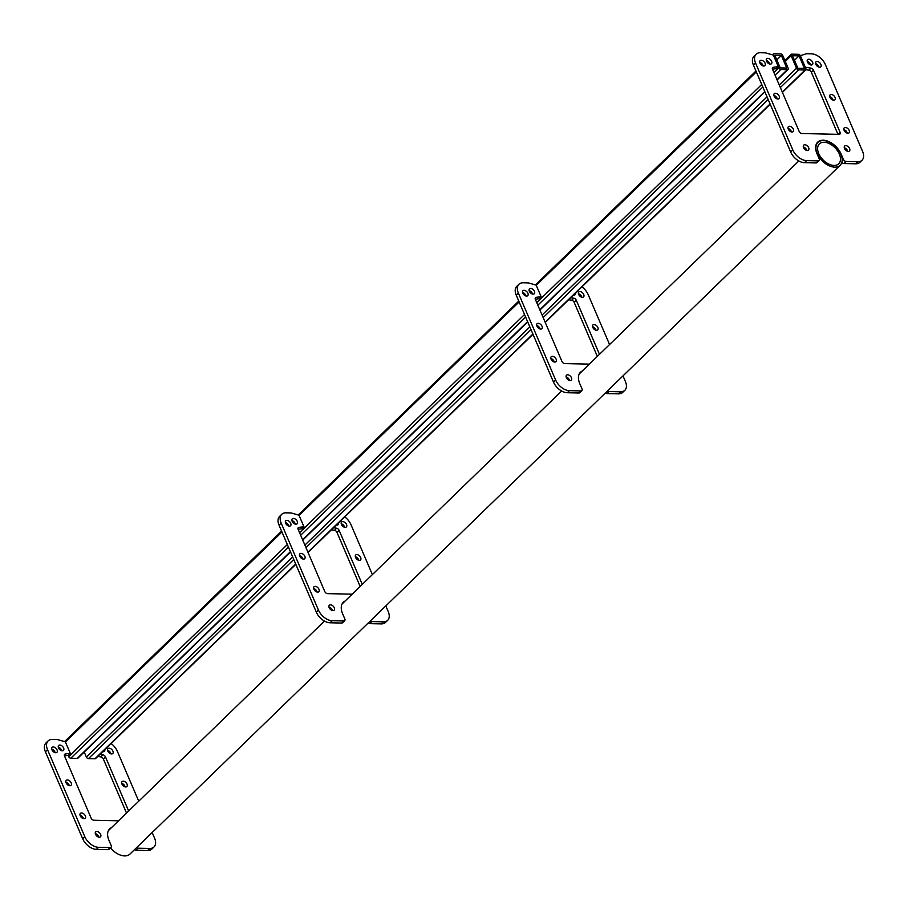 <?xml version="1.0" encoding="UTF-8"?>
<svg xmlns="http://www.w3.org/2000/svg" width="908" height="908" viewBox="0 0 908 908"><rect width="100%" height="100%" fill="white"/><g stroke="black" fill="none" stroke-linecap="round" stroke-linejoin="round"><path stroke-width="1.36" d="M839.355 154.065A13.881 8.524 45.9 0 0 829.708 143.816A13.881 8.524 45.9 0 0 819.391 143.884A13.881 8.524 45.9 0 0 818.744 153.611A13.881 8.524 45.9 0 0 828.391 163.871A13.881 8.524 45.9 0 0 838.708 163.803A13.881 8.524 45.9 0 0 839.355 154.065M817.234 153.588A15.924 9.784 45.9 0 0 828.289 165.347A15.924 9.784 45.9 0 0 840.138 165.267A15.924 9.784 45.9 0 0 840.865 154.099A15.924 9.784 45.9 0 0 829.798 142.34A15.924 9.784 45.9 0 0 817.96 142.408A15.924 9.784 45.9 0 0 817.234 153.588M110.481 847.856A15.924 9.784 45.9 0 0 129.992 854.042L840.138 165.267M778.837 67.873A1.884 1.158 45.9 0 0 780.903 69.473L787.418 69.61A1.884 1.158 45.9 0 0 788.053 69.394A1.884 1.158 45.9 0 0 788.144 68.077L782.753 55.502A1.884 1.158 45.9 0 0 780.687 53.901L774.172 53.765A1.884 1.158 45.9 0 0 773.537 53.981A1.884 1.158 45.9 0 0 773.446 55.297L778.837 67.873L773.945 72.606M786.748 68.043L781.357 55.479L774.842 55.331L780.233 67.896L786.748 68.043M64.479 755.887L68.145 755.388L68.69 756.648A1.884 1.158 45.9 0 0 70.756 758.248L77.271 758.384A1.884 1.158 45.9 0 0 77.906 758.169L290.515 551.951M781.357 55.479L776.794 59.894M796.52 68.259A1.884 1.158 45.9 0 0 798.586 69.859L805.101 69.995A1.884 1.158 45.9 0 0 805.736 69.78A1.884 1.158 45.9 0 0 805.827 68.463L800.436 55.887A1.884 1.158 45.9 0 0 798.37 54.287L791.855 54.151A1.884 1.158 45.9 0 0 791.22 54.367A1.884 1.158 45.9 0 0 791.129 55.683L796.52 68.259L779.257 84.989M804.431 68.429L799.04 55.865L792.525 55.717L797.916 68.282L804.431 68.429M84.228 752.04L86.373 757.034A1.884 1.158 45.9 0 0 88.439 758.634L94.954 758.77A1.884 1.158 45.9 0 0 95.59 758.555L295.826 564.345M799.04 55.865L794.477 60.28M810.662 64.922A3.45 2.122 45.9 0 0 810.447 64.241A3.45 2.122 45.9 0 0 807.235 61.381M812.581 62.175A3.45 2.122 45.9 0 0 810.186 59.633A3.45 2.122 45.9 0 0 807.621 59.644A3.45 2.122 45.9 0 0 807.462 62.062A3.45 2.122 45.9 0 0 809.857 64.604A3.45 2.122 45.9 0 0 812.422 64.593A3.45 2.122 45.9 0 0 812.581 62.175M769.723 64.025A3.45 2.122 45.9 0 0 769.496 63.344A3.45 2.122 45.9 0 0 766.295 60.495M771.63 61.279A3.45 2.122 45.9 0 0 769.235 58.736A3.45 2.122 45.9 0 0 766.67 58.748A3.45 2.122 45.9 0 0 766.511 61.165A3.45 2.122 45.9 0 0 768.906 63.719A3.45 2.122 45.9 0 0 771.471 63.696A3.45 2.122 45.9 0 0 771.63 61.279M819.005 67.181A3.45 2.122 45.9 0 0 818.789 66.5A3.45 2.122 45.9 0 0 815.588 63.639M820.923 64.434A3.45 2.122 45.9 0 0 818.528 61.88A3.45 2.122 45.9 0 0 815.963 61.903A3.45 2.122 45.9 0 0 815.804 64.32A3.45 2.122 45.9 0 0 818.199 66.863A3.45 2.122 45.9 0 0 820.764 66.852A3.45 2.122 45.9 0 0 820.923 64.434M763.174 65.955A3.45 2.122 45.9 0 0 762.958 65.274A3.45 2.122 45.9 0 0 759.746 62.425M765.081 63.208A3.45 2.122 45.9 0 0 762.686 60.666A3.45 2.122 45.9 0 0 760.121 60.677A3.45 2.122 45.9 0 0 759.962 63.095A3.45 2.122 45.9 0 0 762.357 65.648A3.45 2.122 45.9 0 0 764.922 65.626A3.45 2.122 45.9 0 0 765.081 63.208M833.147 100.164A3.45 2.122 45.9 0 0 832.931 99.494A3.45 2.122 45.9 0 0 829.719 96.634M835.065 97.428A3.45 2.122 45.9 0 0 832.67 94.875A3.45 2.122 45.9 0 0 830.105 94.897A3.45 2.122 45.9 0 0 829.946 97.315A3.45 2.122 45.9 0 0 832.341 99.857A3.45 2.122 45.9 0 0 834.906 99.846A3.45 2.122 45.9 0 0 835.065 97.428M777.316 98.949A3.45 2.122 45.9 0 0 777.089 98.268A3.45 2.122 45.9 0 0 773.888 95.419M779.223 96.203A3.45 2.122 45.9 0 0 776.828 93.66A3.45 2.122 45.9 0 0 774.263 93.672A3.45 2.122 45.9 0 0 774.104 96.089A3.45 2.122 45.9 0 0 776.499 98.643A3.45 2.122 45.9 0 0 779.064 98.62A3.45 2.122 45.9 0 0 779.223 96.203M847.289 133.158A3.45 2.122 45.9 0 0 847.073 132.489A3.45 2.122 45.9 0 0 843.861 129.628M849.207 130.423A3.45 2.122 45.9 0 0 846.801 127.869A3.45 2.122 45.9 0 0 844.247 127.892A3.45 2.122 45.9 0 0 844.088 130.309A3.45 2.122 45.9 0 0 846.483 132.852A3.45 2.122 45.9 0 0 849.048 132.84A3.45 2.122 45.9 0 0 849.207 130.423M791.458 131.944A3.45 2.122 45.9 0 0 791.231 131.263A3.45 2.122 45.9 0 0 788.03 128.403M793.365 129.197A3.45 2.122 45.9 0 0 790.97 126.655A3.45 2.122 45.9 0 0 788.405 126.666A3.45 2.122 45.9 0 0 788.246 129.084A3.45 2.122 45.9 0 0 790.641 131.626A3.45 2.122 45.9 0 0 793.206 131.615A3.45 2.122 45.9 0 0 793.365 129.197M847.697 151.33A3.45 2.122 45.9 0 0 847.482 150.649A3.45 2.122 45.9 0 0 844.281 147.8M849.616 148.583A3.45 2.122 45.9 0 0 847.221 146.04A3.45 2.122 45.9 0 0 844.656 146.052A3.45 2.122 45.9 0 0 844.497 148.469A3.45 2.122 45.9 0 0 846.892 151.023A3.45 2.122 45.9 0 0 849.457 151A3.45 2.122 45.9 0 0 849.616 148.583M806.758 150.433A3.45 2.122 45.9 0 0 806.531 149.752A3.45 2.122 45.9 0 0 803.33 146.903M808.665 147.686A3.45 2.122 45.9 0 0 806.27 145.144A3.45 2.122 45.9 0 0 803.705 145.155A3.45 2.122 45.9 0 0 803.546 147.573A3.45 2.122 45.9 0 0 805.941 150.126A3.45 2.122 45.9 0 0 808.506 150.104A3.45 2.122 45.9 0 0 808.665 147.686M778.292 66.613L773.355 55.093L765.478 52.846L760.359 52.732A12.542 7.707 45.9 0 0 756.126 54.208A12.542 7.707 45.9 0 0 755.547 63.004L792.809 149.933A12.542 7.707 45.9 0 0 806.599 160.614L818.233 160.864A2.508 1.544 45.9 0 0 819.084 160.568A2.508 1.544 45.9 0 0 819.198 158.809L816.95 153.577A16.299 10.011 -134.1 0 1 817.699 142.147A16.299 10.011 -134.1 0 1 829.821 142.068A16.299 10.011 -134.1 0 1 841.149 154.11L843.396 159.343A2.508 1.544 45.9 0 0 846.154 161.476L857.788 161.738A12.542 7.707 45.9 0 0 862.021 160.262A12.542 7.707 45.9 0 0 862.6 151.466L825.338 64.525A12.542 7.707 45.9 0 0 811.548 53.856L806.429 53.742L800.345 55.683L805.283 67.203L810.992 68.123A2.508 1.544 -134.1 0 1 813.5 70.234L840.093 132.296A2.508 1.544 -134.1 0 1 839.979 134.055A2.508 1.544 -134.1 0 1 839.128 134.35L801.912 133.533A2.508 1.544 -134.1 0 1 799.154 131.399L772.549 69.337A2.508 1.544 -134.1 0 1 772.663 67.578A2.508 1.544 -134.1 0 1 773.275 67.305L778.292 66.613L776.17 68.679L772.492 69.178M805.805 69.7L808.858 70.188A2.508 1.544 -134.1 0 1 811.366 72.3L837.948 134.327M841.841 162.339A2.508 1.544 45.9 0 0 844.02 163.542L855.654 163.803A12.542 7.707 45.9 0 0 859.887 162.328L862.021 160.262M816.757 143.305A16.299 10.011 -134.1 0 1 817.37 142.987M756.126 54.208L753.992 56.273A12.542 7.707 45.9 0 0 753.413 65.07L790.675 151.999A12.542 7.707 45.9 0 0 804.465 162.68L816.099 162.929A2.508 1.544 45.9 0 0 816.95 162.634L819.084 160.568M61.71 750.734A3.45 2.122 45.9 0 0 61.483 750.053A3.45 2.122 45.9 0 0 58.282 747.205M63.617 747.988A3.45 2.122 45.9 0 0 61.222 745.445A3.45 2.122 45.9 0 0 58.657 745.457A3.45 2.122 45.9 0 0 58.498 747.874A3.45 2.122 45.9 0 0 60.893 750.428A3.45 2.122 45.9 0 0 63.458 750.405A3.45 2.122 45.9 0 0 63.617 747.988M110.992 753.89A3.45 2.122 45.9 0 0 110.776 753.209A3.45 2.122 45.9 0 0 107.564 750.349M112.91 751.143A3.45 2.122 45.9 0 0 110.515 748.589A3.45 2.122 45.9 0 0 107.95 748.612A3.45 2.122 45.9 0 0 107.791 751.03A3.45 2.122 45.9 0 0 110.186 753.572A3.45 2.122 45.9 0 0 112.751 753.561A3.45 2.122 45.9 0 0 112.91 751.143M55.161 752.664A3.45 2.122 45.9 0 0 54.934 751.983A3.45 2.122 45.9 0 0 51.733 749.134M57.068 749.917A3.45 2.122 45.9 0 0 54.673 747.375A3.45 2.122 45.9 0 0 52.108 747.386A3.45 2.122 45.9 0 0 51.949 749.804A3.45 2.122 45.9 0 0 54.344 752.357A3.45 2.122 45.9 0 0 56.909 752.335A3.45 2.122 45.9 0 0 57.068 749.917M125.134 786.873A3.45 2.122 45.9 0 0 124.918 786.203A3.45 2.122 45.9 0 0 121.706 783.343M127.041 784.137A3.45 2.122 45.9 0 0 124.646 781.584A3.45 2.122 45.9 0 0 122.092 781.606A3.45 2.122 45.9 0 0 121.933 784.024A3.45 2.122 45.9 0 0 124.328 786.566A3.45 2.122 45.9 0 0 126.882 786.555A3.45 2.122 45.9 0 0 127.041 784.137M69.303 785.658A3.45 2.122 45.9 0 0 69.076 784.977A3.45 2.122 45.9 0 0 65.875 782.129M71.21 782.912A3.45 2.122 45.9 0 0 68.815 780.369A3.45 2.122 45.9 0 0 66.25 780.381A3.45 2.122 45.9 0 0 66.091 782.798A3.45 2.122 45.9 0 0 68.486 785.352A3.45 2.122 45.9 0 0 71.051 785.329A3.45 2.122 45.9 0 0 71.21 782.912M83.434 818.653A3.45 2.122 45.9 0 0 83.218 817.972A3.45 2.122 45.9 0 0 80.017 815.112M85.352 815.906A3.45 2.122 45.9 0 0 82.957 813.364A3.45 2.122 45.9 0 0 80.392 813.375A3.45 2.122 45.9 0 0 80.233 815.793A3.45 2.122 45.9 0 0 82.628 818.335A3.45 2.122 45.9 0 0 85.193 818.324A3.45 2.122 45.9 0 0 85.352 815.906M98.745 837.142A3.45 2.122 45.9 0 0 98.518 836.461A3.45 2.122 45.9 0 0 95.317 833.612M100.652 834.395A3.45 2.122 45.9 0 0 98.257 831.853A3.45 2.122 45.9 0 0 95.692 831.864A3.45 2.122 45.9 0 0 95.533 834.282A3.45 2.122 45.9 0 0 97.928 836.835A3.45 2.122 45.9 0 0 100.493 836.813A3.45 2.122 45.9 0 0 100.652 834.395M118.551 820.787L93.899 820.242A2.508 1.544 -134.1 0 1 91.129 818.108L64.536 756.046A2.508 1.544 -134.1 0 1 64.65 754.287A2.508 1.544 -134.1 0 1 65.263 754.015L70.279 753.322L65.342 741.802L57.465 739.555L52.346 739.441A12.542 7.707 45.9 0 0 48.113 740.917A12.542 7.707 45.9 0 0 47.534 749.713L84.785 836.643A12.542 7.707 45.9 0 0 98.586 847.323L110.22 847.573A2.508 1.544 45.9 0 0 111.071 847.278A2.508 1.544 45.9 0 0 111.185 845.518L108.937 840.286A16.299 10.011 -134.1 0 1 109.686 828.845A16.299 10.011 -134.1 0 1 111.48 827.631M136.631 847.607A2.508 1.544 45.9 0 0 138.141 848.185L149.763 848.447A12.542 7.707 45.9 0 0 154.008 846.971A12.542 7.707 45.9 0 0 154.587 838.175L152.169 832.534M138.742 801.197L117.325 751.234A12.542 7.707 45.9 0 0 111.094 743.516M99.937 754.344L102.979 754.832A2.508 1.544 -134.1 0 1 105.487 756.943L128.641 810.992M102.718 751.642A3.45 2.122 45.9 0 0 104.409 751.302A3.45 2.122 45.9 0 0 104.795 749.622M97.803 756.409L100.845 756.897A2.508 1.544 -134.1 0 1 103.353 759.009L126.518 813.057M134.498 849.672A2.508 1.544 45.9 0 0 136.007 850.251L147.641 850.512A12.542 7.707 45.9 0 0 151.874 849.037L154.008 846.971M108.744 830.014A16.299 10.011 -134.1 0 1 109.357 829.696M48.113 740.917L45.979 742.982A12.542 7.707 45.9 0 0 45.4 751.779L82.662 838.708A12.542 7.707 45.9 0 0 96.452 849.389L108.086 849.638A2.508 1.544 45.9 0 0 108.937 849.343L111.071 847.278M70.279 753.322L68.145 755.388M295.338 524.12A3.45 2.122 45.9 0 0 295.123 523.451A3.45 2.122 45.9 0 0 291.922 520.59M297.256 521.385A3.45 2.122 45.9 0 0 294.862 518.831A3.45 2.122 45.9 0 0 292.297 518.854A3.45 2.122 45.9 0 0 292.138 521.271A3.45 2.122 45.9 0 0 294.533 523.814A3.45 2.122 45.9 0 0 297.098 523.803A3.45 2.122 45.9 0 0 297.256 521.385M344.631 527.276A3.45 2.122 45.9 0 0 344.416 526.606A3.45 2.122 45.9 0 0 341.204 523.746M346.538 524.529A3.45 2.122 45.9 0 0 344.143 521.986A3.45 2.122 45.9 0 0 341.578 521.998A3.45 2.122 45.9 0 0 341.419 524.427A3.45 2.122 45.9 0 0 343.826 526.969A3.45 2.122 45.9 0 0 346.379 526.958A3.45 2.122 45.9 0 0 346.538 524.529M288.801 526.061A3.45 2.122 45.9 0 0 288.574 525.38A3.45 2.122 45.9 0 0 285.373 522.52M290.708 523.314A3.45 2.122 45.9 0 0 288.313 520.761A3.45 2.122 45.9 0 0 285.748 520.783A3.45 2.122 45.9 0 0 285.589 523.201A3.45 2.122 45.9 0 0 287.984 525.743A3.45 2.122 45.9 0 0 290.549 525.732A3.45 2.122 45.9 0 0 290.708 523.314M358.774 560.27A3.45 2.122 45.9 0 0 358.558 559.589A3.45 2.122 45.9 0 0 355.346 556.74M360.68 557.523A3.45 2.122 45.9 0 0 358.285 554.981A3.45 2.122 45.9 0 0 355.72 554.992A3.45 2.122 45.9 0 0 355.561 557.41A3.45 2.122 45.9 0 0 357.956 559.964A3.45 2.122 45.9 0 0 360.521 559.941A3.45 2.122 45.9 0 0 360.68 557.523M302.931 559.044A3.45 2.122 45.9 0 0 302.716 558.375A3.45 2.122 45.9 0 0 299.515 555.514M304.85 556.309A3.45 2.122 45.9 0 0 302.455 553.755A3.45 2.122 45.9 0 0 299.89 553.778A3.45 2.122 45.9 0 0 299.731 556.195A3.45 2.122 45.9 0 0 302.126 558.738A3.45 2.122 45.9 0 0 304.691 558.726A3.45 2.122 45.9 0 0 304.85 556.309M317.074 592.039A3.45 2.122 45.9 0 0 316.858 591.369A3.45 2.122 45.9 0 0 313.646 588.509M318.992 589.303A3.45 2.122 45.9 0 0 316.597 586.75A3.45 2.122 45.9 0 0 314.032 586.772A3.45 2.122 45.9 0 0 313.873 589.19A3.45 2.122 45.9 0 0 316.268 591.732A3.45 2.122 45.9 0 0 318.833 591.721A3.45 2.122 45.9 0 0 318.992 589.303M332.373 610.528A3.45 2.122 45.9 0 0 332.158 609.858A3.45 2.122 45.9 0 0 328.957 606.998M334.292 607.793A3.45 2.122 45.9 0 0 331.897 605.239A3.45 2.122 45.9 0 0 329.332 605.261A3.45 2.122 45.9 0 0 329.173 607.679A3.45 2.122 45.9 0 0 331.568 610.221A3.45 2.122 45.9 0 0 334.133 610.21A3.45 2.122 45.9 0 0 334.292 607.793M352.179 594.173L327.527 593.639A2.508 1.544 -134.1 0 1 324.769 591.505L298.176 529.443A2.508 1.544 -134.1 0 1 298.289 527.684A2.508 1.544 -134.1 0 1 298.902 527.4L303.919 526.719L298.982 515.188L291.105 512.941L285.986 512.838A12.542 7.707 45.9 0 0 281.741 514.303A12.542 7.707 45.9 0 0 281.174 523.099L318.424 610.04A12.542 7.707 45.9 0 0 332.226 620.72L343.86 620.97A2.508 1.544 45.9 0 0 344.7 620.675A2.508 1.544 45.9 0 0 344.824 618.915L342.577 613.683A16.299 10.011 -134.1 0 1 343.326 602.242A16.299 10.011 -134.1 0 1 345.119 601.028M370.271 620.993A2.508 1.544 45.9 0 0 371.769 621.583L383.403 621.832A12.542 7.707 45.9 0 0 387.648 620.357A12.542 7.707 45.9 0 0 388.227 611.561L385.809 605.931M372.371 574.594L350.965 524.631A12.542 7.707 45.9 0 0 344.734 516.913M333.565 527.73L336.618 528.229A2.508 1.544 -134.1 0 1 339.115 530.34L362.281 584.377M336.357 525.04A3.45 2.122 45.9 0 0 338.037 524.699A3.45 2.122 45.9 0 0 338.434 523.019M298.108 529.285L301.785 528.785L303.919 526.719M331.443 529.807L334.484 530.295A2.508 1.544 -134.1 0 1 336.993 532.406L360.147 586.443M368.137 623.058A2.508 1.544 45.9 0 0 369.647 623.648L381.281 623.898A12.542 7.707 45.9 0 0 385.514 622.423L387.648 620.357M342.384 603.4A16.299 10.011 -134.1 0 1 342.986 603.094M281.741 514.303L279.619 516.38A12.542 7.707 45.9 0 0 279.04 525.176L316.302 612.106A12.542 7.707 45.9 0 0 330.092 622.786L341.726 623.036A2.508 1.544 45.9 0 0 342.577 622.74L344.7 620.675M532.531 294.079A3.45 2.122 45.9 0 0 532.315 293.397A3.45 2.122 45.9 0 0 529.103 290.537M534.437 291.332A3.45 2.122 45.9 0 0 532.043 288.778A3.45 2.122 45.9 0 0 529.477 288.801A3.45 2.122 45.9 0 0 529.319 291.218A3.45 2.122 45.9 0 0 531.725 293.761A3.45 2.122 45.9 0 0 534.279 293.749A3.45 2.122 45.9 0 0 534.437 291.332M581.824 297.222A3.45 2.122 45.9 0 0 581.597 296.553A3.45 2.122 45.9 0 0 578.396 293.693M583.731 294.487A3.45 2.122 45.9 0 0 581.336 291.933A3.45 2.122 45.9 0 0 578.771 291.956A3.45 2.122 45.9 0 0 578.612 294.374A3.45 2.122 45.9 0 0 581.006 296.916A3.45 2.122 45.9 0 0 583.572 296.905A3.45 2.122 45.9 0 0 583.731 294.487M525.982 296.008A3.45 2.122 45.9 0 0 525.766 295.327A3.45 2.122 45.9 0 0 522.554 292.478M527.9 293.261A3.45 2.122 45.9 0 0 525.505 290.719A3.45 2.122 45.9 0 0 522.94 290.73A3.45 2.122 45.9 0 0 522.781 293.148A3.45 2.122 45.9 0 0 525.176 295.702A3.45 2.122 45.9 0 0 527.741 295.679A3.45 2.122 45.9 0 0 527.9 293.261M595.966 330.217A3.45 2.122 45.9 0 0 595.739 329.547A3.45 2.122 45.9 0 0 592.538 326.687M597.873 327.482A3.45 2.122 45.9 0 0 595.478 324.928A3.45 2.122 45.9 0 0 592.913 324.951A3.45 2.122 45.9 0 0 592.754 327.368A3.45 2.122 45.9 0 0 595.149 329.91A3.45 2.122 45.9 0 0 597.714 329.899A3.45 2.122 45.9 0 0 597.873 327.482M540.124 329.002A3.45 2.122 45.9 0 0 539.908 328.321A3.45 2.122 45.9 0 0 536.696 325.461M542.031 326.256A3.45 2.122 45.9 0 0 539.636 323.713A3.45 2.122 45.9 0 0 537.082 323.725A3.45 2.122 45.9 0 0 536.923 326.142A3.45 2.122 45.9 0 0 539.318 328.685A3.45 2.122 45.9 0 0 541.872 328.673A3.45 2.122 45.9 0 0 542.031 326.256M554.266 361.986A3.45 2.122 45.9 0 0 554.05 361.316A3.45 2.122 45.9 0 0 550.838 358.456M556.173 359.25A3.45 2.122 45.9 0 0 553.778 356.696A3.45 2.122 45.9 0 0 551.213 356.719A3.45 2.122 45.9 0 0 551.054 359.137A3.45 2.122 45.9 0 0 553.449 361.679A3.45 2.122 45.9 0 0 556.014 361.668A3.45 2.122 45.9 0 0 556.173 359.25M569.566 380.486A3.45 2.122 45.9 0 0 569.35 379.805A3.45 2.122 45.9 0 0 566.138 376.956M571.472 377.739A3.45 2.122 45.9 0 0 569.078 375.197A3.45 2.122 45.9 0 0 566.513 375.208A3.45 2.122 45.9 0 0 566.354 377.626A3.45 2.122 45.9 0 0 568.76 380.18A3.45 2.122 45.9 0 0 571.314 380.157A3.45 2.122 45.9 0 0 571.472 377.739M589.371 364.119L564.719 363.586A2.508 1.544 -134.1 0 1 561.961 361.452L535.368 299.39A2.508 1.544 -134.1 0 1 535.482 297.631A2.508 1.544 -134.1 0 1 536.083 297.347L541.111 296.666L536.174 285.146L528.297 282.899L523.178 282.785A12.542 7.707 45.9 0 0 518.933 284.261A12.542 7.707 45.9 0 0 518.355 293.057L555.617 379.987A12.542 7.707 45.9 0 0 569.407 390.667L581.041 390.917A2.508 1.544 45.9 0 0 581.892 390.622A2.508 1.544 45.9 0 0 582.005 388.862L579.758 383.63A16.299 10.011 -134.1 0 1 580.518 372.189A16.299 10.011 -134.1 0 1 582.312 370.975M607.463 390.939A2.508 1.544 45.9 0 0 608.962 391.53L620.595 391.779A12.542 7.707 45.9 0 0 624.829 390.304A12.542 7.707 45.9 0 0 625.408 381.519L622.99 375.878M609.563 344.541L588.157 294.578A12.542 7.707 45.9 0 0 581.915 286.86M570.757 297.688L573.799 298.176A2.508 1.544 -134.1 0 1 576.308 300.287L599.473 354.324M573.538 294.986A3.45 2.122 45.9 0 0 575.229 294.646A3.45 2.122 45.9 0 0 575.627 292.966M535.3 299.231L538.977 298.732L541.111 296.666M568.624 299.754L571.677 300.242A2.508 1.544 -134.1 0 1 574.174 302.353L597.339 356.39M605.33 393.005A2.508 1.544 45.9 0 0 606.828 393.595L618.462 393.845A12.542 7.707 45.9 0 0 622.706 392.381L624.829 390.304M579.576 373.358A16.299 10.011 -134.1 0 1 580.178 373.04M518.933 284.261L516.8 286.326A12.542 7.707 45.9 0 0 516.221 295.123L553.483 382.052A12.542 7.707 45.9 0 0 567.284 392.733L578.918 392.982A2.508 1.544 45.9 0 0 579.758 392.687L581.892 390.622M780.903 69.473L775.046 75.16M762.822 87.009L537.854 305.201M525.63 317.062L300.661 535.255M288.438 547.115L70.756 758.248M761.733 84.467L536.764 302.659M524.54 314.509L299.572 532.712M287.348 544.562L68.69 756.648M787.418 69.61L776.998 79.722M764.774 91.572L539.806 309.776M527.582 321.625L302.625 539.817M290.401 551.678L77.271 758.384M767.532 61.04L766.806 61.744M756.341 71.891L536.253 285.35M530.34 291.093L529.625 291.786M519.149 301.944L299.072 515.404M293.148 521.147L292.433 521.839M281.968 531.997L65.433 742.006M798.586 69.859L780.347 87.543M768.134 99.403L543.166 317.596M530.942 329.445L305.973 547.649M293.749 559.498L88.439 758.634M767.033 96.85L542.076 315.042M529.852 326.903L304.884 545.095M292.66 556.956L86.373 757.034M805.101 69.995L782.31 92.105M776.703 97.542L775.931 98.291M770.086 103.966L545.118 322.158M539.511 327.595L538.739 328.344M532.894 334.008L307.925 552.212M302.33 557.648L301.547 558.397M295.713 564.061L94.954 758.77M791.129 55.683L785.272 61.369M755.547 63.004L753.413 65.07M792.809 149.933L790.675 151.999M806.599 160.614L804.465 162.68M818.233 160.864L816.099 162.929M843.396 159.343L842.147 160.546M846.154 161.476L844.02 163.542M857.788 161.738L855.654 163.803M810.992 68.123L808.858 70.188M813.5 70.234L811.366 72.3M840.093 132.296L838.005 134.327M773.275 67.305L772.367 68.179M47.534 749.713L45.4 751.779M84.785 836.643L82.662 838.708M98.586 847.323L96.452 849.389M110.22 847.573L108.086 849.638M138.141 848.185L136.007 850.251M149.763 848.447L147.641 850.512M102.979 754.832L100.845 756.897M105.487 756.943L103.353 759.009M65.263 754.015L64.355 754.889M281.174 523.099L279.04 525.176M318.424 610.04L316.302 612.106M332.226 620.72L330.092 622.786M343.86 620.97L341.726 623.036M371.769 621.583L369.647 623.648M383.403 621.832L381.281 623.898M336.618 528.229L334.484 530.295M339.115 530.34L336.993 532.406M298.902 527.4L297.994 528.286M518.355 293.057L516.221 295.123M555.617 379.987L553.483 382.052M569.407 390.667L567.284 392.733M581.041 390.917L578.918 392.982M608.962 391.53L606.828 393.595M620.595 391.779L618.462 393.845M573.799 298.176L571.677 300.242M576.308 300.287L574.174 302.353M536.083 297.347L535.175 298.233M817.96 142.408L816.428 143.895M798.836 160.966L579.236 373.948M561.643 391.019L342.055 604.002M324.451 621.072L108.415 830.604M788.053 69.394L777.123 79.995M764.899 91.856L539.931 310.048M527.707 321.909L302.739 540.101M773.537 53.981L772.606 54.877M762.595 64.593L761.835 65.331M755.967 71.017L535.425 284.93M525.403 294.646L524.642 295.384M518.774 301.07L298.233 514.984M288.211 524.699L287.461 525.437M281.594 531.123L64.593 741.586M805.736 69.78L782.424 92.389M776.851 97.792L776.17 98.45M770.2 104.238L545.243 322.431M539.67 327.845L538.989 328.503M533.019 334.292L308.05 552.484M302.478 557.898L301.796 558.556M791.22 54.367L784.898 60.495"/></g></svg>
